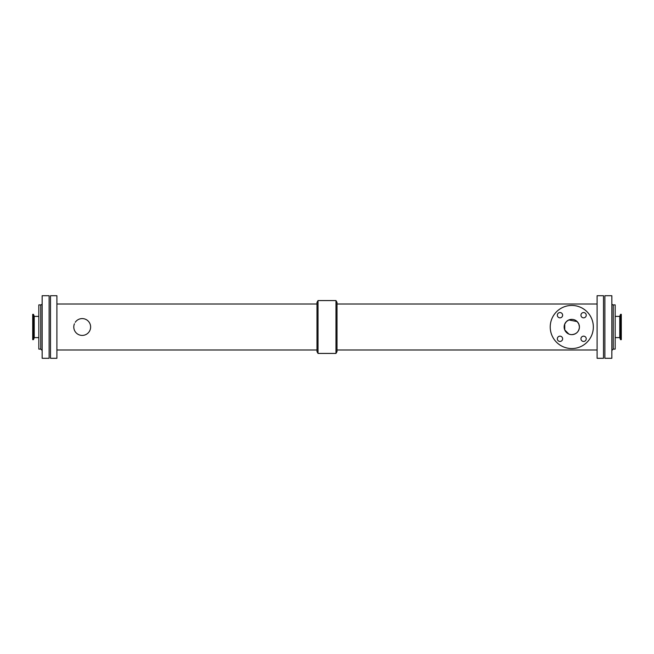 <?xml version="1.0" encoding="UTF-8"?>
<svg xmlns="http://www.w3.org/2000/svg" width="654" height="654" viewBox="0 0 654 654"><rect width="100%" height="100%" fill="white"/><g stroke="black" fill="none" stroke-linecap="round" stroke-linejoin="round"><path stroke-width="0.98" d="M557.339 315.195A2.641 2.641 0 0 1 561.304 312.906A2.641 2.641 0 0 1 561.304 317.484A2.641 2.641 0 0 1 557.339 315.195M557.339 338.805A2.641 2.641 0 0 1 561.304 336.516A2.641 2.641 0 0 1 561.304 341.094A2.641 2.641 0 0 1 557.339 338.805M580.948 315.195A2.641 2.641 0 0 1 584.913 312.906A2.641 2.641 0 0 1 584.913 317.484A2.641 2.641 0 0 1 580.948 315.195M580.948 338.805A2.641 2.641 0 0 1 584.913 336.516A2.641 2.641 0 0 1 584.913 341.094A2.641 2.641 0 0 1 580.948 338.805M571.784 334.635C576.427 334.186 578.97 331.643 579.419 327A7.635 7.635 0 0 1 567.966 333.614A7.635 7.635 0 0 1 567.966 320.386A7.635 7.635 0 0 1 579.419 327L578.839 324.065L577.188 321.604L568.857 319.953L566.389 321.604L564.737 324.065L564.737 329.935L568.857 334.047M593.341 327A21.557 21.557 0 0 1 561.009 345.672A21.557 21.557 0 0 1 561.009 308.328A21.557 21.557 0 0 1 593.341 327M74.442 323.763A8.412 8.412 0 0 0 84.906 334.971A8.412 8.412 0 0 0 88.903 321.899A8.412 8.412 0 0 0 75.235 322.299M316.986 351.631L316.986 302.369L318.024 300.57L318.024 353.43L316.986 351.631M335.976 300.57L335.976 353.43L337.014 351.631L337.014 302.369L335.976 300.57L318.024 300.57M603.495 358.294L603.495 295.706L597.102 295.706L597.102 358.294L603.495 358.294M56.898 358.294L56.898 295.706L50.505 295.706L50.505 358.294L56.898 358.294M604.885 358.294L604.885 295.706L611.842 295.706L611.842 358.294L604.885 358.294M613.231 304.887L615.177 304.887L615.177 349.113L613.231 349.113L613.231 304.887A1.39 1.39 0 0 1 611.842 303.497M615.177 337.611L619.763 337.611L619.763 316.389L615.177 316.389M619.763 337.611L620.507 339.655L620.507 314.345L619.763 316.389M620.507 339.655L621.3 339.655L621.3 314.345L620.507 314.345M42.158 358.294L42.158 295.706L49.115 295.706L49.115 358.294L42.158 358.294M40.769 304.887L40.769 349.113L38.823 349.113L38.823 304.887L40.769 304.887A1.39 1.39 0 0 0 42.158 303.497M38.823 316.389L34.237 316.389L34.237 337.611L38.823 337.611M34.237 316.389L33.493 314.345L33.493 339.655L34.237 337.611M33.493 314.345L32.7 314.345L32.7 339.655L33.493 339.655M335.976 353.43L318.024 353.43M316.986 304.02L56.898 304.02M316.986 349.98L56.898 349.98M597.102 304.02L337.014 304.02M597.102 349.98L337.014 349.98M613.231 349.113L611.842 350.503M40.769 349.113L42.158 350.503"/></g></svg>
